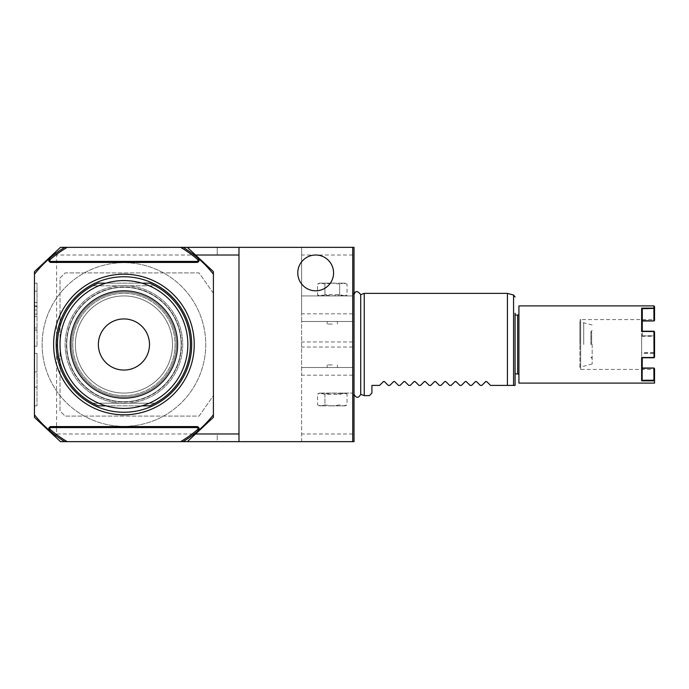 <?xml version="1.0" encoding="UTF-8"?>
<svg xmlns="http://www.w3.org/2000/svg" width="689" height="689" viewBox="0 0 689 689"><rect width="100%" height="100%" fill="white"/><g stroke="black" fill="none" stroke-linecap="round" stroke-linejoin="round"><path stroke-width="0.52" stroke-dasharray="3.44 2.58" d="M515.088 385.409L513.572 385.409L513.572 295.021M515.088 373.903L515.088 315.097M507.423 293.368L507.423 385.409L490.542 385.409M481.852 385.409L480.319 385.409M475.427 381.603L476.297 381.448M471.629 385.409L470.096 385.409M465.204 381.603L466.074 381.448M461.397 385.409L459.864 385.409M454.981 381.603L455.851 381.448M451.174 385.409L449.641 385.409M444.749 381.603L445.619 381.448M440.951 385.409L439.41 385.409M434.526 381.603L435.396 381.448M430.72 385.409L429.187 385.409M424.295 381.603L425.165 381.448M420.497 385.409L418.964 385.409M414.072 381.603L414.942 381.448M410.265 385.409L408.732 385.409M403.849 381.603L404.719 381.448M400.042 385.409L398.509 385.409M393.617 381.603L394.487 381.448M389.819 385.409L388.277 385.409M383.394 381.603L384.264 381.448M379.587 385.409L371.922 385.409L371.922 393.074M364.248 395.632L364.248 293.368M485.659 381.603L486.529 381.448M354.034 294.703L354.034 394.297M360.709 394.341L360.709 294.659M354.025 294.694A3.833 3.833 0 0 1 354.025 288.975L354.025 400.025L354.025 288.975M354.025 394.306A3.833 3.833 0 0 0 354.025 400.025M56.593 433.984L55.077 436.602L60.494 441.649L217.242 441.649L217.242 433.984L56.593 433.984L56.593 255.016L217.242 255.016L217.242 247.351L301.61 247.351L301.61 441.649L354.025 441.649L354.025 247.351L352.742 247.351L352.742 441.649L352.742 247.351L352.742 295.925L301.61 295.925L352.742 295.925L352.742 321.487L301.61 321.487L301.61 313.822L352.742 313.822M64.732 441.649L183.136 441.649L64.732 441.649A113.771 113.771 0 0 1 34.45 414.761L34.45 274.239L34.45 414.761M352.742 441.649L352.742 375.178L301.61 375.178L301.61 441.649L217.242 441.649L217.242 433.984M213.409 395.632L213.409 293.368L199.087 272.913L65.128 272.913L60.012 278.029L60.012 410.971L65.128 416.087L199.087 416.087L213.409 395.632L213.409 293.368L199.087 272.913L65.128 272.913L60.012 278.029L60.012 410.971L65.128 416.087L199.087 416.087L213.409 395.632M55.077 436.602L34.45 417.362L34.45 271.638L60.494 247.351L217.242 247.351L217.242 255.016M55.077 252.398L56.593 255.016M34.45 274.239A113.771 113.771 0 0 1 64.732 247.351L183.136 247.351A113.771 113.771 0 0 1 213.409 274.239L213.409 414.761A113.771 113.771 0 0 1 183.136 441.649M352.742 255.016L301.61 255.016L301.61 247.351L352.742 247.351M238.98 441.649L238.98 247.351M315.674 255.016A17.897 17.897 0 0 1 333.571 272.913A17.897 17.897 0 0 1 315.674 290.81A17.897 17.897 0 0 1 297.777 272.913A17.897 17.897 0 0 1 315.674 255.016M187.365 441.649L213.409 417.362L213.409 271.638L187.365 247.351M123.934 426.31A81.81 81.81 0 0 0 205.744 344.5A81.81 81.81 0 0 0 123.934 262.69A81.81 81.81 0 0 0 42.124 344.5A81.81 81.81 0 0 0 123.934 426.31A81.81 81.81 0 0 0 205.744 344.5A81.81 81.81 0 0 0 123.934 262.69A81.81 81.81 0 0 0 42.124 344.5A81.81 81.81 0 0 0 123.934 426.31M34.45 306.596L34.45 346.214L34.45 306.596L37.008 306.596L37.008 283.213L37.008 346.214L37.008 306.596M34.45 372.008L34.45 405.787L34.45 353.414L34.45 372.008L37.008 372.008L37.008 405.787L37.008 353.414L37.008 372.008L34.45 372.008M34.45 316.32L37.008 316.32M34.45 328.024L37.008 328.024M34.45 346.214L37.008 346.214L34.45 346.214M34.45 330.074L37.008 330.074L34.45 330.074M34.45 314.063L37.008 314.063M34.45 291.189L37.008 291.189L34.45 291.189M34.45 283.213L37.008 283.213L34.45 283.213M34.45 353.414L37.008 353.414L34.45 353.414M34.45 405.787L37.008 405.787L34.45 405.787M34.45 387.201L37.008 387.201L34.45 387.201M213.409 274.239L213.409 414.761M64.732 247.351L183.136 247.351M49.789 258.211L49.789 260.132A1.275 1.275 0 0 0 51.064 261.415L196.796 261.415A1.275 1.275 0 0 0 198.07 260.132L198.07 258.211M198.07 430.789L198.07 428.868A1.275 1.275 0 0 0 196.796 427.585L51.064 427.585A1.275 1.275 0 0 0 49.789 428.868L49.789 430.789M123.934 414.804A70.304 70.304 0 0 1 53.621 344.5A70.304 70.304 0 0 1 123.934 274.196A70.304 70.304 0 0 1 194.238 344.5A70.304 70.304 0 0 1 123.934 414.804M123.934 403.298A58.798 58.798 0 0 1 65.128 344.5A58.798 58.798 0 0 1 123.934 285.702A58.798 58.798 0 0 0 65.128 344.5A58.798 58.798 0 0 0 123.934 403.298A58.798 58.798 0 0 0 182.731 344.5A58.798 58.798 0 0 0 123.934 285.702A58.798 58.798 0 0 1 182.731 344.5A58.798 58.798 0 0 1 123.934 403.298M123.934 401.704A57.204 57.204 0 0 1 66.73 344.5A57.204 57.204 0 0 1 123.934 287.296A57.204 57.204 0 0 1 181.138 344.5A57.204 57.204 0 0 1 123.934 401.704A57.204 57.204 0 0 1 66.73 344.5A57.204 57.204 0 0 1 123.934 287.296A57.204 57.204 0 0 1 181.138 344.5A57.204 57.204 0 0 1 123.934 401.704M123.934 396.907A52.407 52.407 0 0 0 176.341 344.5A52.407 52.407 0 0 0 123.934 292.093A52.407 52.407 0 0 0 71.518 344.5A52.407 52.407 0 0 0 123.934 396.907A52.407 52.407 0 0 0 176.341 344.5A52.407 52.407 0 0 0 123.934 292.093A52.407 52.407 0 0 0 71.518 344.5A52.407 52.407 0 0 0 123.934 396.907M123.934 402.023A57.523 57.523 0 0 0 181.457 344.5A57.523 57.523 0 0 0 123.934 286.977A57.523 57.523 0 0 0 66.411 344.5A57.523 57.523 0 0 0 123.934 402.023A57.523 57.523 0 0 0 181.457 344.5A57.523 57.523 0 0 0 123.934 286.977A57.523 57.523 0 0 0 66.411 344.5A57.523 57.523 0 0 0 123.934 402.023M123.934 412.246A67.746 67.746 0 0 0 191.68 344.5A67.746 67.746 0 0 0 123.934 276.754A67.746 67.746 0 0 0 56.179 344.5A67.746 67.746 0 0 0 123.934 412.246M92.696 403.177A66.471 66.471 0 0 1 92.696 285.823L155.171 285.823A66.471 66.471 0 0 1 149.496 405.855L98.363 405.855A66.471 66.471 0 0 1 92.696 403.177L155.171 403.177L92.696 403.177M92.696 285.823A66.471 66.471 0 0 1 98.363 283.145L149.496 283.145A66.471 66.471 0 0 1 155.171 285.823L92.696 285.823M106.037 405.855L141.831 405.855M106.037 283.145L141.831 283.145M123.934 393.074A48.574 48.574 0 0 0 172.508 344.5A48.574 48.574 0 0 0 123.934 295.925A48.574 48.574 0 0 0 75.359 344.5A48.574 48.574 0 0 0 123.934 393.074A48.574 48.574 0 0 0 172.508 344.5A48.574 48.574 0 0 0 123.934 295.925A48.574 48.574 0 0 0 75.359 344.5A48.574 48.574 0 0 0 123.934 393.074M123.934 395.632A51.132 51.132 0 0 0 175.066 344.5A51.132 51.132 0 0 0 123.934 293.368A51.132 51.132 0 0 1 175.066 344.5A51.132 51.132 0 0 1 123.934 395.632A51.132 51.132 0 0 1 72.801 344.5A51.132 51.132 0 0 1 123.934 293.368A51.132 51.132 0 0 0 72.801 344.5A51.132 51.132 0 0 0 123.934 395.632M187.847 344.5A63.913 63.913 0 0 1 123.934 408.413A63.913 63.913 0 0 1 60.012 344.5A63.913 63.913 0 0 1 123.934 280.587A63.913 63.913 0 0 1 187.847 344.5M98.363 344.5A25.562 25.562 0 0 0 123.934 370.062A25.562 25.562 0 0 0 149.496 344.5A25.562 25.562 0 0 0 123.934 318.938A25.562 25.562 0 0 0 98.363 344.5M301.61 255.016L301.61 313.822M339.668 294.625L339.668 284.057L343.363 283.145L339.668 284.057L332.296 283.145L339.668 284.057L339.668 295.013L332.296 295.925L324.915 295.013L324.915 284.057L332.296 283.145L324.915 284.057L321.22 283.145L317.534 284.057L321.22 283.145L324.915 284.057L324.915 294.625L339.668 294.625L344.819 295.925M319.765 295.925L324.915 294.625M344.285 295.865L347.049 295.013L343.363 295.925L339.668 295.013M345.077 283.145L343.363 283.145L347.049 284.057L343.363 283.145L347.049 284.057L347.049 295.013L345.077 295.925M319.507 283.145L332.296 283.145L319.507 283.145L317.534 284.057L317.534 295.013L320.299 295.865M324.915 295.013L321.22 295.925L317.534 295.013L319.507 295.925M332.296 283.145L343.363 283.145L332.296 283.145M352.742 375.178L352.742 321.487L301.61 321.487L301.61 367.513L352.742 367.513L301.61 367.513L301.61 375.178M332.296 324.045L327.18 324.045L332.296 324.045M332.296 367.513L327.18 367.513L332.296 367.513M332.296 364.955L327.18 364.955L332.296 364.955M320.299 393.135L352.742 393.074L344.819 393.074L339.668 394.375L324.915 394.375L320.299 393.135L317.534 393.987L321.22 393.074L344.819 393.074M319.765 393.074L324.915 393.987L332.296 393.074L339.668 393.987L343.363 393.074L347.049 393.987L344.285 393.135M324.915 393.987L324.915 404.943L321.22 405.855L324.915 404.943L332.296 405.855L339.668 404.943L343.363 405.855L347.049 404.943L343.363 405.855L339.668 404.943L332.296 405.855L324.915 404.943L324.915 394.375M319.507 405.855L321.22 405.855L317.534 404.943L321.22 405.855L317.534 404.943L317.534 393.987L319.507 393.074M345.077 405.855L332.296 405.855L345.077 405.855L347.049 404.943L347.049 393.987L345.077 393.074M332.296 405.855L321.22 405.855L332.296 405.855M518.92 313.822L518.92 375.178L518.92 313.822M518.92 305.899L518.92 383.101M642.277 331.211L642.277 308.905L642.277 335.646L642.277 308.905L641.64 308.147L641.64 380.853L642.277 380.095L642.105 357.763L654.05 357.746L654.05 331.254L653.913 335.862L641.657 335.862L641.657 353.138L642.277 353.354L641.64 352.708L641.64 368.038L653.913 368.038L654.55 370.062L653.913 368.038L653.913 369.425L580.663 369.425A0.767 0.767 180 0 1 579.897 368.658L579.897 320.342L579.897 368.658M654.55 368.693L654.55 380.914L653.913 380.259L642.105 380.259M654.55 380.914L654.55 383.101M653.913 305.899L654.05 308.388L654.55 308.689L654.55 306.536M642.105 308.741L654.05 308.388M642.277 331.297L641.64 331.512L642.277 331.297M641.657 335.862L653.913 335.707L654.55 336.241L654.55 331.9L654.55 357.1L654.55 352.759L653.913 353.293L642.096 353.293M654.55 331.9L654.05 357.746M641.64 357.488L653.913 357.488M642.277 357.789L642.277 380.095L642.105 357.763M653.913 357.763L653.913 353.293M642.277 368.305L653.913 368.305L653.913 380.259M579.897 320.342A0.767 0.767 -0 0 1 580.663 319.575L580.663 369.425L580.663 319.575L653.913 319.575L653.913 320.962L642.277 320.695M654.55 318.938L653.913 319.575L653.913 320.962L654.55 320.307L654.55 308.689M642.096 335.707L641.64 336.292L641.64 320.962L642.277 320.962M654.042 335.948L654.042 353.052M641.64 320.962L654.042 320.945M653.913 308.741L653.913 320.695M653.913 335.707L653.913 331.237L642.105 331.237M654.55 336.241L654.55 352.759M654.55 336.456L653.913 335.862M653.913 353.138L641.657 353.138M654.55 352.544L654.55 357.1M579.897 344.5L579.897 322.771L579.897 344.5M583.729 344.5L583.729 322.771L583.729 344.5M592.17 344.5L592.17 363.973L592.17 344.5M590.895 344.5L590.895 331.719L590.895 344.5M591.662 344.5L591.662 331.719L591.662 344.5M34.45 302.488L37.008 302.488M34.45 310.067L37.008 310.067M34.45 305.959L37.008 305.959M196.796 261.415A1.275 1.275 0 0 0 198.07 260.132M49.789 260.132A1.275 1.275 0 0 0 51.064 261.415M198.07 428.868A1.275 1.275 0 0 0 196.796 427.585M51.064 427.585A1.275 1.275 0 0 0 49.789 428.868M352.742 341.942L301.61 341.942M352.742 347.058L301.61 347.058M352.742 433.984L301.61 433.984M517.646 315.097L517.646 373.903M653.913 331.512L641.64 331.512M654.378 380.853L641.64 380.853M641.64 308.147L653.913 308.147M642.277 368.038L641.64 368.038M641.64 336.292L653.913 336.292M653.913 352.708L641.64 352.708M352.742 291.835L352.742 397.165L352.742 291.835M337.403 324.045L337.403 321.487M327.18 324.045L327.18 321.487M327.18 364.955L327.18 367.513M337.403 364.955L337.403 367.513M653.939 331.211L641.941 331.211M641.941 357.789L653.939 357.789M653.939 320.988L642.277 320.988M642.277 368.012L653.939 368.012M592.17 325.027L583.729 322.771L579.897 322.771M592.17 363.973L583.729 366.229L579.897 366.229M591.662 331.719L590.895 331.719L592.17 330.436M591.662 357.281L590.895 357.281L592.17 358.564"/><path stroke-width="1.03" d="M515.088 296.993L513.572 295.021L513.572 385.409L507.423 385.409L515.088 385.409L515.088 373.903L517.646 373.903A1.275 1.275 0 0 1 518.92 375.178M518.92 313.822A1.275 1.275 0 0 1 517.646 315.097L515.088 315.097L515.088 313.228L515.088 385.409M513.572 295.021L507.423 293.368L507.423 385.409L490.542 385.409L486.744 381.603L490.542 385.409M486.744 381.603L485.659 381.603L486.744 381.603L485.659 381.603L486.744 381.603L485.659 381.603L481.852 385.409L480.319 385.409L476.512 381.603L475.427 381.603L476.512 381.603L475.427 381.603L471.629 385.409L475.427 381.603L476.512 381.603L475.643 381.448M471.629 385.409L470.096 385.409L466.289 381.603L465.204 381.603L466.289 381.603L465.204 381.603L461.397 385.409L465.204 381.603L466.289 381.603L465.419 381.448M461.397 385.409L459.864 385.409L456.066 381.603L454.981 381.603L456.066 381.603L454.981 381.603L451.174 385.409L454.981 381.603L456.066 381.603L455.196 381.448M451.174 385.409L449.641 385.409L445.835 381.603L444.749 381.603L445.835 381.603L444.749 381.603L440.951 385.409L444.749 381.603L445.835 381.603L444.965 381.448M440.951 385.409L439.41 385.409L435.612 381.603L434.526 381.603L435.612 381.603L434.526 381.603L430.72 385.409L434.526 381.603L435.612 381.603L434.742 381.448M430.72 385.409L429.187 385.409L425.38 381.603L424.295 381.603L425.38 381.603L424.295 381.603L420.497 385.409L424.295 381.603L425.38 381.603L424.519 381.448M420.497 385.409L418.964 385.409L415.157 381.603L414.072 381.603L415.157 381.603L414.072 381.603L410.265 385.409L414.072 381.603L415.157 381.603L414.287 381.448M410.265 385.409L408.732 385.409L404.934 381.603L403.849 381.603L404.934 381.603L403.849 381.603L400.042 385.409L403.849 381.603L404.934 381.603L404.064 381.448M400.042 385.409L398.509 385.409L394.702 381.603L393.617 381.603L394.702 381.603L393.617 381.603L389.819 385.409L393.617 381.603L394.702 381.603L393.832 381.448M389.819 385.409L388.277 385.409L384.479 381.603L383.394 381.603L384.479 381.603L383.394 381.603L379.587 385.409L383.394 381.603L384.479 381.603L383.609 381.448M369.364 395.632L371.922 393.074L369.364 395.632L364.248 395.632L364.248 293.368L360.709 294.659L360.709 394.341C358.461 398.311 356.23 398.294 354.034 394.297L354.034 294.703A3.833 3.833 0 0 1 354.025 294.694M507.423 293.368L364.248 293.368M485.874 381.448L481.852 385.409M476.512 381.603L480.319 385.409M466.289 381.603L470.096 385.409M456.066 381.603L459.864 385.409M445.835 381.603L449.641 385.409M435.612 381.603L439.41 385.409M425.38 381.603L429.187 385.409M415.157 381.603L418.964 385.409M404.934 381.603L408.732 385.409M394.702 381.603L398.509 385.409M384.479 381.603L388.277 385.409M379.587 385.409L371.922 385.409L371.922 393.074M364.248 395.632L360.709 394.341M352.742 441.649L352.742 247.351L354.025 247.351L354.025 441.649L183.136 441.649A113.771 113.771 0 0 0 198.07 430.789L198.07 429.101A112.488 112.488 0 0 1 180.639 441.649L183.136 441.649M64.732 441.649A113.771 113.771 0 0 1 49.789 430.789L48.764 429.902A113.771 113.771 0 0 1 34.45 414.761L34.45 417.362L60.494 441.649L67.221 441.649A112.488 112.488 0 0 1 49.789 429.101L49.789 428.868A1.275 1.275 0 0 1 51.064 427.585L196.796 427.585A1.275 1.275 0 0 1 198.07 428.868L198.07 429.101M352.742 247.351L238.98 247.351L238.98 441.649M183.136 247.351L180.639 247.351A112.488 112.488 0 0 1 198.07 259.899L198.07 258.211A113.771 113.771 0 0 0 183.136 247.351L238.98 247.351M34.45 414.761L34.45 271.638L60.494 247.351L64.732 247.351A113.771 113.771 0 0 0 49.789 258.211L49.789 259.899A112.488 112.488 0 0 1 67.221 247.351L64.732 247.351M238.98 433.984L195.59 433.984M195.59 255.016L238.98 255.016M187.365 247.351L213.409 271.638L213.409 417.362L187.365 441.649M34.45 274.239A113.771 113.771 0 0 1 48.764 259.098L49.789 258.211M198.07 258.211L199.095 259.098A113.771 113.771 0 0 1 213.409 274.239M213.409 414.761A113.771 113.771 0 0 1 199.095 429.902L198.07 430.789M123.934 274.196A70.304 70.304 0 0 0 53.621 344.5A70.304 70.304 0 0 0 123.934 414.804A70.304 70.304 0 0 0 194.238 344.5A70.304 70.304 0 0 0 123.934 274.196M67.221 247.351L180.639 247.351M48.764 259.098L48.764 260.132L49.789 260.132A1.275 1.275 0 0 0 51.064 261.415L196.796 261.415A1.275 1.275 0 0 0 198.07 260.132L198.07 259.899M180.639 441.649L67.221 441.649M49.789 429.101L49.789 430.789M123.934 412.246A67.746 67.746 0 0 0 191.68 344.5A67.746 67.746 0 0 0 123.934 276.754A67.746 67.746 0 0 0 56.179 344.5A67.746 67.746 0 0 0 123.934 412.246M106.037 405.855L98.363 405.855A66.471 66.471 0 0 1 98.363 283.145L106.037 283.145M141.831 405.855L149.496 405.855A66.471 66.471 0 0 0 149.496 283.145L141.831 283.145M187.847 344.5A63.913 63.913 0 0 1 123.934 408.413A63.913 63.913 0 0 1 60.012 344.5A63.913 63.913 0 0 1 123.934 280.587A63.913 63.913 0 0 1 187.847 344.5M177.616 344.5A53.69 53.69 0 0 0 123.934 290.81A53.69 53.69 0 0 0 70.244 344.5A53.69 53.69 0 0 0 123.934 398.19A53.69 53.69 0 0 0 177.616 344.5M149.496 344.5A25.562 25.562 0 0 1 123.934 370.062A25.562 25.562 0 0 1 98.363 344.5A25.562 25.562 0 0 1 123.934 318.938A25.562 25.562 0 0 1 149.496 344.5M315.674 255.016A17.897 17.897 0 0 1 333.571 272.913A17.897 17.897 0 0 1 315.674 290.81A17.897 17.897 0 0 1 297.777 272.913A17.897 17.897 0 0 1 315.674 255.016M653.913 305.899L653.913 308.147L654.55 308.689L654.55 306.536L653.913 305.899L518.92 305.899L518.92 383.101L654.55 383.101L654.55 368.693L654.042 368.055L642.277 368.305M641.64 320.962L641.64 331.512L653.913 331.237L654.55 331.9L654.55 357.1L654.05 357.746L654.55 357.1M654.55 331.9L653.913 331.512L654.05 357.746L641.64 357.488L641.64 368.038M654.55 370.062L654.55 368.693M642.277 368.038L654.042 368.055M642.277 320.962L654.042 320.945L654.55 320.307L654.55 308.689M642.277 320.695L654.042 320.945M642.105 357.763L641.64 357.488L641.64 380.853L642.105 380.259L653.913 380.259L653.913 368.305M653.913 380.259L654.55 380.914M642.105 331.237L641.64 331.512L641.64 308.147L642.277 308.905L642.277 331.211M654.05 308.388L642.105 308.741M653.913 320.695L653.913 308.741M642.277 357.789L642.105 380.259M48.764 260.132A2.3 2.3 0 0 0 51.064 262.431L196.796 262.431A2.3 2.3 0 0 0 199.095 260.132L199.095 259.098M199.095 429.902L199.095 428.868A2.3 2.3 0 0 0 196.796 426.569L51.064 426.569A2.3 2.3 0 0 0 48.764 428.868L48.764 429.902M196.796 262.431L196.796 261.415M199.095 260.132L198.07 260.132M51.064 262.431L51.064 261.415M199.095 428.868L198.07 428.868M196.796 426.569L196.796 427.585M51.064 426.569L51.064 427.585M48.764 428.868L49.789 428.868M517.646 315.097L517.646 373.903M641.64 380.853L654.378 380.853M653.913 357.488L641.64 357.488M641.64 331.512L653.913 331.512M653.913 308.147L641.64 308.147M354.034 294.703C355.326 290.586 357.548 290.569 360.709 294.659M653.939 331.211L641.941 331.211M653.939 357.789L641.941 357.789M642.277 320.988L653.939 320.988M653.939 368.012L642.277 368.012"/></g></svg>
